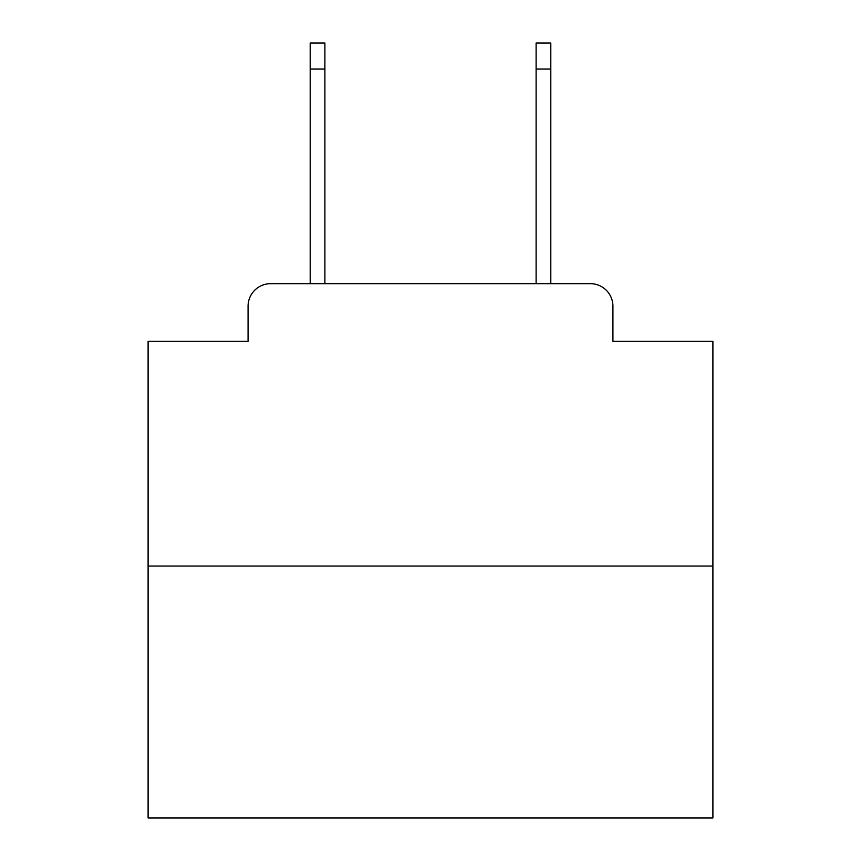 <?xml version="1.0" encoding="UTF-8"?>
<svg xmlns="http://www.w3.org/2000/svg" width="861" height="861" viewBox="0 0 861 861"><rect width="100%" height="100%" fill="white"/><g stroke="black" fill="none" stroke-linecap="round" stroke-linejoin="round"><path stroke-width="1.29" d="M248.076 306.247L248.076 341.257L248.076 306.247A22.59 22.59 0 0 1 270.666 283.656L310.197 283.656L310.197 43.05L324.888 43.05L324.888 283.656L342.387 283.656M712.897 566.054L148.103 566.054L148.103 817.95L712.897 817.95L712.897 341.257L612.924 341.257L612.924 306.247A22.59 22.59 0 0 0 590.334 283.656L270.666 283.656M148.103 566.054L148.103 341.257L248.076 341.257M518.613 283.656L536.112 283.656L536.112 43.05L550.803 43.05L550.803 283.656L590.334 283.656M612.924 341.257L612.924 306.247M310.197 69.031L324.888 69.031M550.803 69.031L536.112 69.031"/></g></svg>

